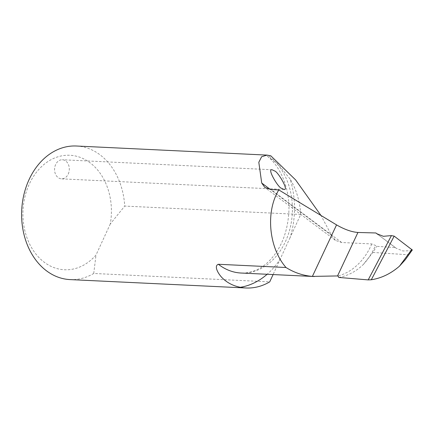 <?xml version="1.0" encoding="UTF-8"?>
<svg xmlns="http://www.w3.org/2000/svg" width="434" height="434" viewBox="0 0 434 434"><rect width="100%" height="100%" fill="white"/><g stroke="black" fill="none" stroke-linecap="round" stroke-linejoin="round"><path stroke-width="0.33" stroke-dasharray="2.17 1.63" d="M377.775 234.382L395.374 247.57L376.674 246.328L375.497 245.449L371.781 243.941L341.634 242.503L335.444 240.382L331.587 235.391L320.959 215.448M395.374 247.57L396.258 248.297L402.931 250.966L411.562 250.673L405.264 259.765M338.764 277.44C347.791 275.834 355.94 271.554 363.204 264.604L372.909 252.431L376.674 246.328M270.756 155.768L268.32 155.654L267.187 156.083L277.803 163.824L290.118 179.058A77.849 60.071 -87.3 0 1 290.08 237.615L300.724 214.472A66.863 51.597 92.7 0 0 290.118 179.058M300.724 214.472L124.721 206.079A66.863 51.597 92.7 0 0 76.422 146.014M70.048 279.594A66.863 51.597 92.7 0 0 93.728 273.469L269.726 281.867M290.08 237.615L273.089 274.559M68.252 174.029A9.553 7.373 92.7 0 0 65.756 161.009A9.553 7.373 92.7 0 0 62.393 159.761A9.553 7.373 92.7 0 0 54.575 168.951A9.553 7.373 92.7 0 0 61.487 178.841A9.553 7.373 92.7 0 0 68.252 174.029M110.301 223.944L96.012 255.018A57.315 44.225 -87.3 0 1 26.366 236.02A57.315 44.225 -87.3 0 1 63.364 155.578A57.315 44.225 -87.3 0 1 110.301 223.944L124.721 206.079M93.728 273.469L96.012 255.018M412.213 250.337L411.562 250.673M341.634 242.503L270.957 189.539M372.909 252.431L408.524 254.796M371.781 243.941A62.567 48.277 -87.3 0 1 337.918 275.964M267.187 156.083C280.402 166.26 289.983 188.665 288.887 211.7C287.612 232.591 280.972 249.094 268.966 261.208C262.12 268.125 252.311 273.431 241.13 273.035A62.567 48.277 92.7 0 0 290.362 227.123A62.567 48.277 92.7 0 0 268.32 155.654M280.369 258.724A77.849 60.071 -87.3 0 1 267.127 274.277M363.204 264.604A65.431 50.49 92.7 0 0 375.497 245.449M331.587 235.391L270.355 189.495M335.444 240.382L264.892 187.504M396.258 248.297L376.81 233.72M272.08 169.759L62.393 159.761M283.993 189.457L61.487 178.841"/><path stroke-width="0.65" d="M368.195 279.903L391.425 235.602L394.18 236.129L371.303 279.756L368.195 279.903L338.764 277.44L337.918 275.964L337.538 275.937L312.388 276.404C303.008 275.606 294.219 272.639 286.011 267.501C268.771 247.803 265.413 211.7 278.796 189.913L336.551 224.893C344.477 229.456 351.6 231.978 357.931 232.467L375.898 232.971L377.775 234.382M278.796 189.913L270.957 189.539L264.892 187.504L261.718 183.029L258.81 162.283L261.631 156.728L267.067 155.106L76.422 146.014A66.863 51.597 92.7 0 0 21.7 210.344A66.863 51.597 92.7 0 0 70.048 279.594L246.051 287.986A66.863 51.597 92.7 0 0 269.726 281.867L273.089 274.559M394.18 236.129L412.3 249.995L405.264 259.765L399.513 266.123L411.855 249.376M371.303 279.756C381.47 278.183 390.877 273.642 399.513 266.123M391.425 235.602L383.358 236.302L376.81 233.72L375.898 232.971M286.011 267.501L218.362 264.273A62.567 48.277 92.7 0 0 241.13 273.035L314.303 276.529M320.959 215.448L295.587 179.871L270.756 155.768L267.067 155.106M267.127 274.277A77.849 60.071 -87.3 0 1 240.333 287.297A66.863 51.597 92.7 0 0 246.051 287.986M240.333 287.297C233.34 285.919 227.438 282.908 222.615 278.265C218.622 274.472 213.463 265.982 218.362 264.273M274.619 170.969C277.679 171.322 289.332 190.814 283.993 189.457L281.454 188.248C278.395 187.895 266.742 168.403 272.08 169.759L274.619 170.969M357.931 232.467L337.538 275.937M270.355 189.495L261.718 183.029M312.388 276.404L336.551 224.893"/></g></svg>
